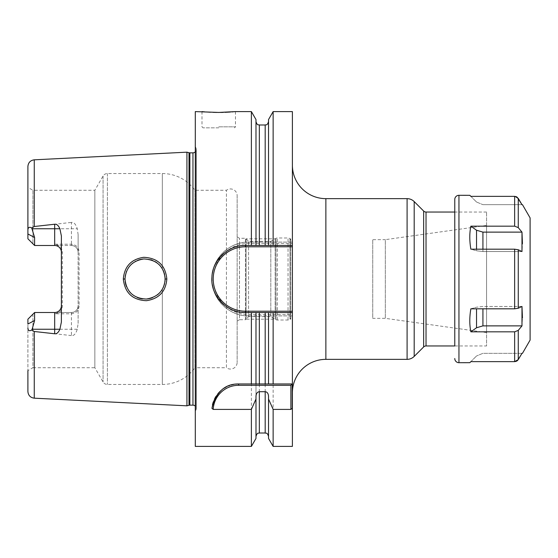 <?xml version="1.0" encoding="UTF-8"?>
<svg xmlns="http://www.w3.org/2000/svg" width="558" height="558" viewBox="0 0 558 558"><rect width="100%" height="100%" fill="white"/><g stroke="black" fill="none" stroke-linecap="round" stroke-linejoin="round"><path stroke-width="0.42" stroke-dasharray="2.79 2.09" d="M27.9 238.789L27.9 187.376L32.922 190.278L32.922 243.811L27.9 238.789L34.596 245.485L27.9 238.789M27.9 166.507L27.9 233.983L34.596 237.471L34.596 245.485L54.684 245.485C58.736 245.806 60.968 248.038 61.38 252.181L61.38 235.915M79.09 305.819C78.838 310.527 76.286 313.184 71.424 313.784L54.684 313.784C59.553 313.178 62.112 310.52 62.35 305.819L62.35 252.181C62.098 247.473 59.546 244.816 54.684 244.216L71.424 244.216C76.293 244.822 78.852 247.48 79.09 252.181L79.09 305.819L78.12 305.819A6.696 6.696 0 0 1 71.424 312.515L34.596 312.515L27.9 319.211L32.922 314.189L32.922 367.722L27.9 370.624L27.9 319.211L27.9 391.493M71.424 313.784L71.424 312.515C75.476 312.194 77.708 309.962 78.12 305.819A6.696 6.696 0 0 1 71.424 312.515L34.596 312.515L27.9 319.211L27.9 324.017L34.596 320.529L31.736 330.029L34.261 331.487L34.261 398.182M237.15 195.635L237.15 362.365L237.15 195.635A6.696 6.696 0 0 0 226.436 190.278L194.965 190.278A40.176 40.176 0 0 0 162.336 173.538L107.415 173.538A5.022 5.022 0 0 0 103.063 176.049L94.846 190.278L32.922 190.278L32.922 243.811M32.922 314.189L32.922 367.722L94.846 367.722L94.846 190.278L94.846 367.722L103.063 381.951A5.022 5.022 0 0 0 107.415 384.462L162.336 384.462A40.176 40.176 0 0 0 194.965 367.722L194.965 190.278L194.965 367.722L226.436 367.722L226.436 190.278L226.436 367.722A6.696 6.696 0 0 0 237.15 362.365M34.261 159.818L34.261 226.513L31.736 227.971C29.309 226.66 28.033 227.336 27.9 230.008M27.9 327.992C28.033 330.664 29.316 331.34 31.736 330.029M71.424 312.515L71.424 335.588C73.872 335.944 75.818 333.837 77.276 329.255L78.12 323.417L78.12 234.583L77.276 228.745C75.783 224.135 73.83 222.021 71.424 222.412L71.424 228.745L32.141 228.745L34.596 237.471M32.141 228.745L31.736 227.971M71.424 244.216L71.424 245.485L34.596 245.485L71.424 245.485A6.696 6.696 0 0 1 78.12 252.181C77.667 248.01 75.435 245.778 71.424 245.485L71.424 228.745L77.276 228.745M62.35 305.819L61.38 305.819C60.927 309.99 58.695 312.222 54.684 312.515L34.596 312.515L34.596 320.529M71.424 335.588L34.261 331.487M186.93 405.826L186.93 152.174M34.261 226.513L71.424 222.412M123.318 279C124.832 292.838 132.525 300.071 146.391 300.699C158.967 298.774 165.782 291.541 166.842 279C165.405 265.224 157.705 257.991 143.748 257.308C131.263 259.156 124.455 266.389 123.318 279L124.992 279C126.296 291.722 133.418 298.404 146.37 299.046C158.053 297.093 164.317 290.411 165.168 279C163.989 266.445 156.896 259.756 143.901 258.947C132.26 260.739 125.955 267.421 124.992 279M78.12 234.583L78.12 252.181L79.09 252.181M78.12 323.417L78.12 252.181M195.3 411.685L195.3 146.315L195.3 411.685L196.067 409.732A3.348 3.348 0 0 0 195.3 406.119M195.3 146.315L196.067 148.268A3.348 3.348 0 0 1 195.3 151.881M195.3 111.6L195.3 446.4M211.928 408.316A26.784 26.784 0 0 1 212.452 404.941M213.358 401.795A26.784 26.784 0 0 1 214.579 398.9M216.065 396.264A26.784 26.784 0 0 1 217.794 393.878M221.791 389.889A26.784 26.784 0 0 1 223.988 388.298M226.283 386.959A26.784 26.784 0 0 1 228.654 385.871M229.505 385.55A26.784 26.784 0 0 1 231.096 385.034M233.565 384.434A26.784 26.784 0 0 1 236.076 384.078M292.225 383.96L292.225 408.316M251.386 111.6L251.386 242.102L248.77 242.102C229.422 241.398 211.287 259.268 211.873 279C211.294 298.739 229.415 316.602 248.77 315.898A36.898 36.898 0 0 1 211.873 279A36.898 36.898 0 0 1 248.77 242.102L292.392 242.102L273.134 242.102L273.134 111.6M292.392 243.441L292.392 314.559L248.77 314.559A35.559 35.559 0 0 1 213.212 279A35.559 35.559 0 0 1 248.77 243.441L292.392 243.441L292.392 111.6M273.134 446.4L273.134 315.898L292.392 315.898L292.392 314.559M292.392 446.4L292.392 315.898L248.77 315.898L251.386 315.898L251.386 446.4M202.868 111.684L203.391 111.733M204.556 111.837L206.23 111.97M210.415 112.235L213.282 112.346M216.909 112.43L218.736 112.437M219.196 112.437L220.445 112.43M223.2 112.381L225.034 112.318M230.412 112.032L231.863 111.921M233.216 111.809L234.116 111.733M273.134 242.102L255.983 242.102L255.983 119.558M251.386 242.102L255.983 242.102L255.983 121.644L255.983 245.45L259.331 245.45M292.392 392.832L292.392 165.168L292.392 392.832M255.983 438.442L255.983 315.898L251.386 315.898M255.983 396.236L255.983 315.898L273.134 315.898M255.983 383.96L255.983 312.55M268.538 119.558L268.538 245.45L265.19 245.45M268.538 396.236L268.538 438.442M268.538 312.55L268.538 383.96M292.392 245.45L273.134 245.45M273.134 312.55L292.392 312.55M241.558 245.673A33.55 33.55 0 0 0 237.736 246.343M234.011 247.452A33.55 33.55 0 0 0 230.419 248.994M227.029 250.94A33.55 33.55 0 0 0 223.877 253.283M221.017 255.976A33.55 33.55 0 0 0 218.492 258.996M214.593 265.768A33.55 33.55 0 0 0 213.268 269.437M212.375 273.211A33.55 33.55 0 0 0 211.928 277.068M211.928 280.932A33.55 33.55 0 0 0 212.375 284.789M213.268 288.57A33.55 33.55 0 0 0 214.593 292.232M218.492 299.011A33.55 33.55 0 0 0 221.017 302.024M223.877 304.717A33.55 33.55 0 0 0 227.029 307.06M230.419 309.006A33.55 33.55 0 0 0 234.011 310.548M237.736 311.657A33.55 33.55 0 0 0 241.558 312.327M486.576 212.04L454.77 212.04L454.77 345.96L486.576 345.96L486.576 212.04L486.576 345.96M486.576 225.432L486.576 332.568L486.576 225.432L385.334 239.661L385.334 318.339L372.744 318.339L372.744 239.661L372.744 318.339M486.576 332.568L385.334 318.339L385.334 239.661L372.744 239.661M218.736 127.838L203 127.838L218.736 127.838M125.006 279.767L125.18 281.741L125.006 279.767M126.478 286.582L129.177 291.269L126.478 286.575M132.72 294.833L137.394 297.56L132.72 294.833M142.395 298.907L147.291 298.962L142.395 298.907M149.628 298.565L150.311 298.397L149.628 298.565M152.439 297.693L157.314 294.931L152.446 297.693M158.43 294.01L159.163 293.327L158.43 294.01M160.802 291.499L163.306 287.44L160.802 291.499M166.842 279L165.168 279L164.931 275.945M164.917 275.854L162.336 268.712L160.809 266.508L163.299 270.539M159.211 264.722L156.965 262.804L159.204 264.722M155.173 261.632L152.334 260.265L155.173 261.632M148.623 259.226L150.799 259.742L148.616 259.226M145.764 258.926L142.66 259.058L145.764 258.926M140.058 259.554L139.702 259.644L140.058 259.547M137.742 260.3L135.88 261.144L137.749 260.3M135.252 261.479L132.902 263.027L135.245 261.486M129.303 266.564L126.513 271.327L129.31 266.564M125.187 276.224L125.013 278.086L125.187 276.224M164.624 274.369L165.07 276.998M237.15 236.927L239.494 238.28L245.52 238.28L248.575 241.335L270.811 241.335L270.811 316.665L270.811 241.335L275.987 238.343A2.678 2.678 0 0 1 277.326 237.987L288.04 237.987A2.678 2.678 0 0 1 290.718 240.665L290.718 317.335L290.718 240.665M237.15 321.073L239.494 319.72L239.494 238.28L239.494 319.72L245.52 319.72L245.52 238.28L245.52 319.72L248.575 316.665L248.575 241.335L248.575 316.665L270.811 316.665L275.987 319.657A2.678 2.678 0 0 0 277.326 320.013L288.04 320.013A2.678 2.678 0 0 0 290.718 317.335M62.35 252.181L61.38 252.181L61.38 322.085M246.064 319.176L246.064 238.824L246.064 319.176L275.157 319.176L275.157 238.824L246.064 238.824M275.157 238.824L275.157 319.176M289.986 319.176L289.986 238.824L289.986 319.176L290.718 319.176L290.718 238.824L289.986 238.824M290.718 238.824L290.718 319.176M530.1 217.899L530.1 340.101M521.981 306.447L482.921 306.447L476.532 307.2L482.921 306.447L521.981 306.447L518.263 308.232L514.636 308.811L470.861 308.811L476.532 307.2L470.861 308.811C469.438 317.195 469.438 324.868 470.861 331.829L476.532 327.769L482.921 325.879L521.981 325.879L522.448 317.9M521.981 232.121L482.921 232.121L476.532 230.231L470.861 226.171C469.438 233.132 469.438 240.805 470.861 249.189L476.532 250.8L470.861 249.189L514.636 249.189L518.263 249.768L521.981 251.553L522.448 243.574M518.263 198.397L518.263 227.629L514.636 226.171L470.861 226.171M476.532 230.231L476.532 250.8L482.921 251.553L476.532 250.8L476.532 249.189M482.921 232.121L482.921 251.553L521.981 251.553L482.921 251.553L482.921 249.189M470.861 331.829L514.636 331.829L518.263 330.371L518.263 359.603M469.899 362.602L470.861 361.64L514.636 361.64L514.636 331.829M470.248 195.739L469.899 195.398M470.861 196.36L476.532 202.024L470.861 196.36L514.636 196.36L514.636 226.171M517.943 360.056L517.426 360.601M516.896 360.998L516.262 361.319M515.041 196.381L515.948 196.562M516.562 196.821L517.182 197.204M521.981 353.326L482.921 353.326L476.532 355.976L482.921 353.326L521.981 353.326M470.861 361.64L476.532 355.976L470.861 361.64M476.532 202.024L482.921 204.674L476.532 202.024M521.981 204.674L482.921 204.674L521.981 204.674M54.684 244.216L54.684 245.485M77.276 329.255L32.141 329.255M189.002 152.725L189.002 405.275M189.866 152.843L189.866 405.157M192.956 152.843L192.956 405.157M196.067 409.732L196.067 148.268L196.067 409.732M248.77 242.102L248.77 243.441M248.77 315.898L248.77 314.559M259.331 124.992L259.331 242.102M259.331 315.898L259.331 433.008M265.19 124.992L265.19 242.102M265.19 315.898L265.19 433.008M325.872 359.352L325.872 198.648M414.189 201.591L414.189 356.409M407.089 198.648L407.089 359.352M423.655 346.943L423.655 211.057M426.026 345.96L426.026 212.04M218.736 126.833L235.476 126.833L218.736 126.833M162.336 289.288L162.336 384.462L162.336 289.288M162.336 173.538L162.336 268.712L162.336 173.538M107.415 173.538L107.415 384.462L107.415 173.538M275.987 319.657L275.987 238.343L275.987 319.657M277.326 320.013L277.326 237.987L277.326 320.013M288.04 320.013L288.04 237.987L288.04 320.013M103.063 176.049L103.063 381.951L103.063 176.049M54.684 313.784L54.684 312.515M518.263 249.768L518.263 308.232M514.636 249.189L514.636 308.811M458.955 195.3L458.955 362.7M482.921 308.811L482.921 325.879M476.532 308.811L476.532 327.769M196.304 408.505L196.304 149.495L196.304 408.505M235.476 111.6L235.476 126.833L234.472 127.838M201.996 111.6L201.996 126.833L203 127.838"/><path stroke-width="0.84" d="M195.3 151.881A3.348 3.348 0 0 1 192.956 152.843L189.866 152.843A3.348 3.348 0 0 1 189.002 152.725L186.93 152.174L186.93 405.826L34.261 398.182C30.369 397.638 28.249 395.406 27.9 391.493L27.9 370.624M186.93 152.174L34.261 159.818L34.261 226.513L54.684 224.232C56.721 223.96 58.45 225.467 59.887 228.745L61.38 235.915L61.38 322.085L59.887 329.255C58.409 332.561 56.679 334.068 54.684 333.768L54.684 329.255L32.141 329.255L31.736 330.029C29.309 331.34 28.033 330.664 27.9 327.992M31.736 330.029L34.261 331.487L54.684 333.768M166.842 279C165.782 291.541 158.967 298.774 146.391 300.699C132.518 300.071 124.832 292.838 123.318 279C124.455 266.389 131.263 259.156 143.748 257.308C157.705 257.991 165.398 265.217 166.842 279L165.168 279C164.317 290.404 158.053 297.086 146.37 299.046C133.418 298.404 126.289 291.722 124.992 279L125.006 279.767L124.992 279C125.955 267.421 132.26 260.739 143.901 258.947C156.896 259.756 163.982 266.445 165.168 279L165.029 281.365M32.141 329.255L34.596 320.529L34.596 312.515L32.922 314.189M59.887 228.745L54.684 228.745L54.684 245.485A6.696 6.696 0 0 1 61.38 252.181A6.696 6.696 0 0 0 54.684 245.485L34.596 245.485L27.9 238.789L27.9 166.507C28.249 162.594 30.369 160.362 34.261 159.818M27.9 187.376L27.9 233.983L34.596 237.471L31.736 227.971L34.261 226.513M61.38 305.819A6.696 6.696 0 0 1 54.684 312.515L34.596 312.515L27.9 319.211L27.9 324.017L34.596 320.529M34.596 237.471L34.596 245.485L32.922 243.811M27.9 230.008C28.033 227.336 29.316 226.66 31.736 227.971M195.3 406.119A3.348 3.348 0 0 0 192.956 405.157L189.866 405.157A3.348 3.348 0 0 0 189.002 405.275L186.93 405.826M241.558 312.327A33.55 33.55 0 0 0 245.422 312.55C226.932 313.198 210.206 295.461 211.928 277.068C212.403 259.965 228.375 244.927 245.422 245.45L255.983 245.45L255.983 119.558L251.386 111.6L235.476 111.6L218.736 112.437L195.3 111.6L195.3 446.4L251.386 446.4L251.386 409.405L213.191 409.405L211.928 408.316C216.106 391.904 225 383.785 238.601 383.96L268.538 383.96L268.538 312.55L255.983 312.55L255.983 383.96M292.392 311.211L292.392 246.789L245.422 246.789A32.211 32.211 0 0 0 213.212 279A32.211 32.211 0 0 0 245.422 311.211L292.392 311.211L292.392 312.55L245.422 312.55L251.386 312.55L251.386 383.96M251.386 111.6L251.386 245.45M212.452 404.941A26.784 26.784 0 0 1 213.358 401.795M214.579 398.9A26.784 26.784 0 0 1 216.065 396.264M217.794 393.878A26.784 26.784 0 0 1 221.791 389.889M223.988 388.298A26.784 26.784 0 0 1 226.283 386.959M228.654 385.871A26.784 26.784 0 0 1 229.505 385.55M231.096 385.034A26.784 26.784 0 0 1 233.565 384.434M236.076 384.078A26.784 26.784 0 0 1 238.601 383.96L292.225 383.96L290.885 385.299L290.885 409.405L292.225 408.316L292.225 383.96L268.538 383.96M213.191 409.405A25.445 25.445 0 0 1 238.601 385.299L290.885 385.299M241.558 245.673A33.55 33.55 0 0 1 245.422 245.45L268.538 245.45L268.538 119.558L273.134 111.6L273.134 245.45L292.392 245.45L292.392 246.789M273.134 111.6L292.392 111.6L292.392 245.45M273.134 446.4L268.538 438.442L268.538 399.019L273.134 409.405L273.134 446.4L292.392 446.4L292.392 312.55M268.538 312.55L273.134 312.55L273.134 383.96M273.134 409.405L290.885 409.405M201.996 111.6L202.868 111.684M203.391 111.733L204.556 111.837M206.23 111.97L210.415 112.235M213.282 112.346L216.909 112.43M218.736 112.437L219.196 112.437M220.445 112.43L223.2 112.381M225.034 112.318L230.412 112.032M231.863 111.921L233.216 111.809M234.116 111.733L235.476 111.6M251.386 409.405L255.983 399.019L255.983 438.442L251.386 446.4M251.386 312.55L255.983 312.55M255.983 399.019L255.983 396.236C256.206 393.432 257.322 391.925 259.331 391.702L265.19 391.702C267.198 391.918 268.314 393.432 268.538 396.236L268.538 399.019M268.538 245.45L273.134 245.45L268.538 245.45M259.331 124.992L265.19 124.992L265.19 245.45L259.331 245.45L259.331 124.992C258.34 124.35 257.573 126.22 255.983 121.644M237.736 246.343A33.55 33.55 0 0 0 234.011 247.452M230.419 248.994A33.55 33.55 0 0 0 227.029 250.94M223.877 253.283A33.55 33.55 0 0 0 221.017 255.976M218.492 258.996A33.55 33.55 0 0 0 216.392 262.176M216.344 262.274A33.55 33.55 0 0 0 214.593 265.768M213.268 269.437A33.55 33.55 0 0 0 212.375 273.211M211.928 277.068A33.55 33.55 0 0 0 211.928 280.932M212.375 284.789A33.55 33.55 0 0 0 213.268 288.57M214.593 292.232A33.55 33.55 0 0 0 216.344 295.733M216.427 295.88A33.55 33.55 0 0 0 218.492 299.011M221.017 302.024A33.55 33.55 0 0 0 223.877 304.717M227.029 307.06A33.55 33.55 0 0 0 230.419 309.006M234.011 310.548A33.55 33.55 0 0 0 237.736 311.657M292.392 392.832A33.48 33.48 0 0 1 325.872 359.352L407.089 359.352A10.044 10.044 0 0 0 414.189 356.409L414.189 201.591A10.044 10.044 0 0 0 407.089 198.648L325.872 198.648L325.872 359.352M292.392 165.168A33.48 33.48 0 0 0 325.872 198.648M423.655 211.057L423.655 346.943A3.348 3.348 0 0 1 426.026 345.96L454.77 345.96L454.77 199.485L454.77 212.04L426.026 212.04A3.348 3.348 0 0 1 423.655 211.057L414.189 201.591M423.655 346.943L414.189 356.409M125.18 281.741L125.696 284.266L125.18 281.741M125.773 284.538L126.478 286.582L125.773 284.545M129.177 291.269L130.718 293.041L129.177 291.269M137.394 297.56L139.563 298.314L137.394 297.56M139.912 298.411L142.395 298.907L139.905 298.411M147.291 298.962L149.628 298.565L147.291 298.962M150.311 298.397L152.439 297.693L150.311 298.397M157.314 294.931L158.43 294.01L157.314 294.931M159.163 293.327L160.802 291.499L159.163 293.327M163.306 287.44L164.596 283.743L163.306 287.447M165.022 281.399L165.07 276.998M160.809 266.508L159.211 264.722L160.809 266.508M156.965 262.804L155.173 261.632L156.965 262.804M152.334 260.265L150.799 259.742L152.341 260.272M142.66 259.058L140.058 259.554L142.66 259.058M139.702 259.644L137.742 260.3L139.695 259.644M135.88 261.144L135.252 261.479L135.88 261.144M132.902 263.027L131.018 264.652L132.902 263.027M130.76 264.911L129.303 266.564L130.76 264.911M126.513 271.327L125.187 276.224L126.513 271.327M125.013 278.086L124.992 279L125.013 278.086M163.299 270.539L164.624 274.369M517.182 197.204L521.981 204.674L522.462 204.674L530.1 217.899L530.1 340.101L522.462 353.326L521.981 353.326L517.943 360.056M516.262 361.319L514.636 361.64L518.263 359.603L518.263 330.371L521.981 325.879L518.263 330.371L514.636 331.829L470.861 331.829C469.438 324.868 469.438 317.195 470.861 308.811L514.636 308.811L518.263 308.232L521.981 306.447L521.981 325.879L482.921 325.879L476.532 327.769L470.861 331.829M522.448 317.9L521.981 306.447M522.448 243.574L521.981 232.121L518.263 227.629L521.981 232.121L482.921 232.121L476.532 230.231L470.861 226.171L514.636 226.171L518.263 227.629L518.263 198.397L515.041 196.381M469.899 362.602L470.248 362.261M514.636 331.829L514.636 361.64L470.861 361.64L469.836 362.686L458.955 362.7L458.955 195.3L469.836 195.314L470.861 196.36L469.899 195.398M521.981 232.121L521.981 251.553L518.263 249.768L514.636 249.189L470.861 249.189C469.438 240.805 469.438 233.132 470.861 226.171M517.426 360.601L516.896 360.998M515.948 196.562L516.562 196.821M522.462 204.674L521.981 204.674L518.263 198.397M518.263 359.603L521.981 353.326L522.462 353.326M470.861 196.36L514.636 196.36L514.636 226.171M454.77 358.515A4.185 4.185 0 0 0 458.955 362.7M454.77 199.485A4.185 4.185 0 0 1 458.955 195.3M34.261 331.487L34.261 398.182M54.684 224.232L54.684 228.745L32.141 228.745M189.002 405.275L189.002 152.725M189.866 405.157L189.866 152.843M192.956 405.157L192.956 152.843M238.601 385.299L238.601 383.96M255.983 436.356C257.573 431.78 258.34 433.65 259.331 433.008L259.331 391.702M259.331 383.96L259.331 312.55M259.331 433.008L265.19 433.008L265.19 391.702M265.19 383.96L265.19 312.55M245.422 245.45L245.422 246.789M245.422 312.55L245.422 311.211M407.089 359.352L407.089 198.648M426.026 212.04L426.026 345.96M123.318 279L124.992 279M59.887 329.255L54.684 329.255L54.684 312.515M518.263 308.232L518.263 249.768M514.636 308.811L514.636 249.189M482.921 249.189L482.921 232.121M476.532 249.189L476.532 230.231M482.921 325.879L482.921 308.811M476.532 327.769L476.532 308.811M265.19 124.992C266.18 124.35 266.947 126.22 268.538 121.644M265.19 433.008C266.18 433.65 266.947 431.78 268.538 436.356"/></g></svg>
